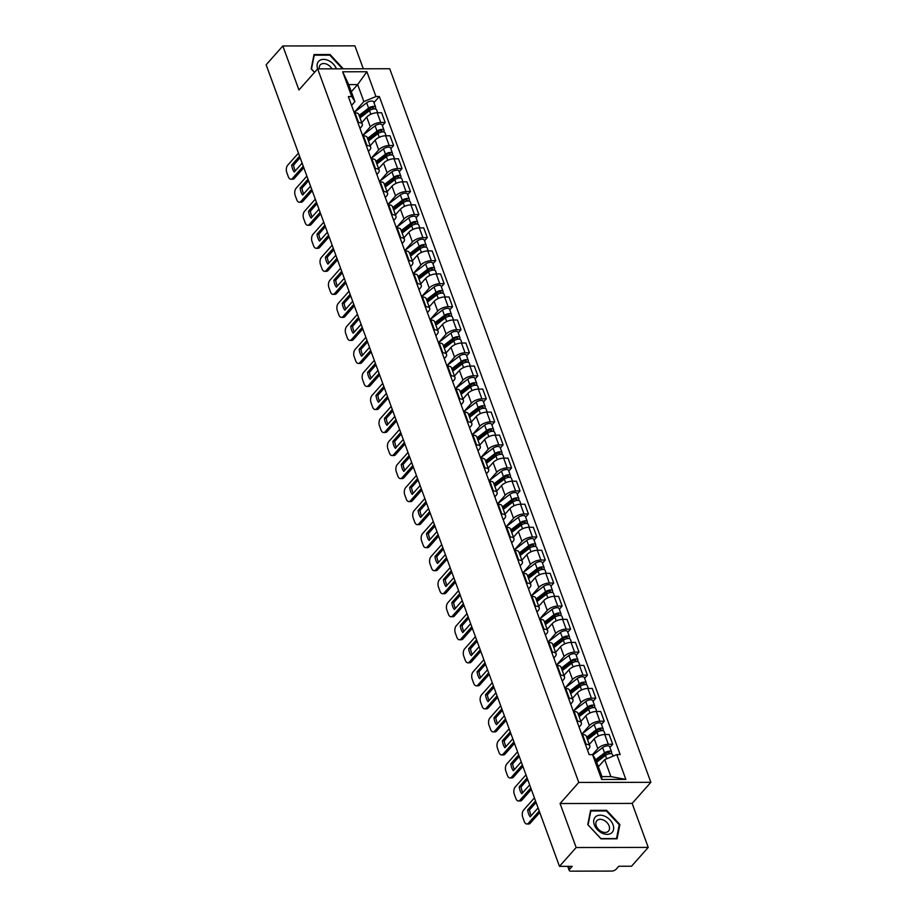 <?xml version="1.0" encoding="UTF-8"?>
<svg xmlns="http://www.w3.org/2000/svg" width="917" height="917" viewBox="0 0 917 917"><rect width="100%" height="100%" fill="white"/><g stroke="black" fill="none" stroke-linecap="round" stroke-linejoin="round"><path stroke-width="1.38" d="M363.304 68.786L354.913 45.85L282.837 45.965L266.136 64.798L559.473 866.347L576.174 847.526L648.239 847.411L632.145 803.418L650.864 782.316L389.725 68.741L317.66 68.867L578.787 782.442L560.069 803.533L576.174 847.526M648.239 847.411L631.538 866.233L618.78 866.256L616.178 869.19A3.508 1.559 159.9 0 1 611.616 871.081L570.832 871.15A3.508 1.559 159.9 0 1 569.216 870.462L567.703 866.336M282.837 45.965L298.942 89.958L317.66 68.867A11.394 7.898 41.6 0 1 319.357 60.682A11.394 7.898 41.6 0 1 336.401 68.832M568.551 866.336L569.617 869.259L572.219 866.336L559.473 866.347M569.617 869.259A3.508 1.559 159.9 0 0 569.216 870.462M592.462 754.645L597.815 748.616A8.07 3.576 -20.1 0 1 608.303 744.26L612.705 744.249L609.14 734.506L604.739 734.517A8.07 3.576 159.9 0 0 594.25 738.873L589.299 744.455M589.814 745.876L586.25 736.133A8.07 3.576 159.9 0 0 582.536 734.551L586.101 744.295A8.07 3.576 -20.1 0 1 589.814 745.876A8.07 3.576 -20.1 0 1 588.874 748.639L587.522 750.152M586.101 744.295L585.378 744.295M609.908 747.401L612.705 744.249M582.536 734.551L581.814 734.551M581.974 733.944L589.39 725.588A8.07 3.576 -20.1 0 1 599.878 721.232L604.269 721.221L600.704 711.477L596.314 711.489A8.07 3.576 159.9 0 0 585.825 715.845L580.874 721.427M576.953 721.266L577.676 721.266A8.07 3.576 -20.1 0 1 581.389 722.848A8.07 3.576 -20.1 0 1 580.45 725.611L579.097 727.124M601.483 724.373L604.269 721.221M581.389 722.848L577.825 713.105A8.07 3.576 159.9 0 0 574.111 711.523L573.389 711.523M573.549 710.916L580.954 702.56A8.07 3.576 -20.1 0 1 591.454 698.204L595.844 698.192L592.279 688.449L587.889 688.461A8.07 3.576 159.9 0 0 577.389 692.816L572.449 698.399M568.529 698.238L569.251 698.238A8.07 3.576 -20.1 0 1 572.965 699.82A8.07 3.576 -20.1 0 1 572.025 702.582L570.672 704.096M593.058 701.345L595.844 698.192M572.965 699.82L569.4 690.077A8.07 3.576 159.9 0 0 565.686 688.495L564.964 688.495M565.124 687.888L572.529 679.531A8.07 3.576 -20.1 0 1 583.017 675.176L587.419 675.164L583.854 665.421L579.452 665.433A8.07 3.576 159.9 0 0 568.964 669.788L564.012 675.37M560.104 675.21L560.826 675.21A8.07 3.576 -20.1 0 1 564.54 676.792A8.07 3.576 -20.1 0 1 563.6 679.554L562.247 681.067M584.622 678.316L587.419 675.164M564.54 676.792L560.975 667.049A8.07 3.576 159.9 0 0 557.261 665.467L556.539 665.467M556.699 664.859L564.104 656.503A8.07 3.576 -20.1 0 1 574.592 652.147L578.994 652.136L575.429 642.393L571.027 642.404A8.07 3.576 159.9 0 0 560.539 646.76L555.587 652.342M551.679 652.182L552.401 652.182A8.07 3.576 -20.1 0 1 556.115 653.764A8.07 3.576 -20.1 0 1 555.163 656.526L553.822 658.039M576.197 655.288L578.994 652.136M556.115 653.764L552.55 644.021A8.07 3.576 159.9 0 0 548.836 642.439L548.114 642.439M548.263 641.831L555.679 633.475A8.07 3.576 -20.1 0 1 566.167 629.119L570.569 629.108L567.004 619.365L562.602 619.376A8.07 3.576 159.9 0 0 552.114 623.732L547.162 629.314M543.242 629.154L543.964 629.154A8.07 3.576 -20.1 0 1 547.678 630.736A8.07 3.576 -20.1 0 1 546.738 633.498L545.386 635.011M567.772 632.26L570.569 629.108M547.678 630.736L544.113 620.992A8.07 3.576 159.9 0 0 540.4 619.411L539.677 619.411M539.838 618.803L547.254 610.447A8.07 3.576 -20.1 0 1 557.742 606.091L562.132 606.08L558.568 596.337L554.177 596.348A8.07 3.576 159.9 0 0 543.689 600.704L538.737 606.286M534.817 606.126L535.539 606.126A8.07 3.576 -20.1 0 1 539.253 607.707A8.07 3.576 -20.1 0 1 538.313 610.47L536.961 611.983M559.347 609.232L562.132 606.08M539.253 607.707L535.688 597.964A8.07 3.576 159.9 0 0 531.975 596.382L531.252 596.382M531.413 595.775L538.818 587.419A8.07 3.576 -20.1 0 1 549.317 583.063L553.708 583.052L550.143 573.308L545.753 573.32A8.07 3.576 159.9 0 0 535.253 577.676L530.313 583.258M526.392 583.097L527.115 583.097A8.07 3.576 -20.1 0 1 530.828 584.679A8.07 3.576 -20.1 0 1 529.888 587.442L528.536 588.955M550.922 586.204L553.708 583.052M530.828 584.679L527.264 574.936A8.07 3.576 159.9 0 0 523.55 573.354L522.828 573.354M522.988 572.747L530.393 564.391A8.07 3.576 -20.1 0 1 540.892 560.035L545.283 560.023L541.718 550.28L537.316 550.292A8.07 3.576 159.9 0 0 526.828 554.647L521.888 560.23M517.967 560.069L518.69 560.069A8.07 3.576 -20.1 0 1 522.403 561.651A8.07 3.576 -20.1 0 1 521.464 564.413L520.111 565.927M542.497 563.176L545.283 560.023M522.403 561.651L518.839 551.908A8.07 3.576 159.9 0 0 515.125 550.326L514.403 550.326M514.563 549.719L521.968 541.362A8.07 3.576 -20.1 0 1 532.456 537.007L536.858 536.995L533.293 527.252L528.891 527.264A8.07 3.576 159.9 0 0 518.403 531.619L513.451 537.202M509.543 537.041L510.265 537.041A8.07 3.576 -20.1 0 1 513.978 538.623A8.07 3.576 -20.1 0 1 513.027 541.385L511.686 542.898M534.061 540.147L536.858 536.995M513.978 538.623L510.414 528.88A8.07 3.576 159.9 0 0 506.7 527.298L505.978 527.298M506.138 526.69L513.543 518.334A8.07 3.576 -20.1 0 1 524.031 513.978L528.433 513.967L524.868 504.224L520.466 504.235A8.07 3.576 159.9 0 0 509.978 508.591L505.026 514.173M501.106 514.013L501.84 514.013A8.07 3.576 -20.1 0 1 505.542 515.595A8.07 3.576 -20.1 0 1 504.602 518.357L503.261 519.87M525.636 517.119L528.433 513.967M505.542 515.595L501.977 505.852A8.07 3.576 159.9 0 0 498.275 504.27L497.541 504.27M497.702 503.662L505.118 495.306A8.07 3.576 -20.1 0 1 515.606 490.95L520.008 490.939L516.431 481.196L512.041 481.207A8.07 3.576 159.9 0 0 501.553 485.563L496.601 491.145M492.681 490.985L493.403 490.985A8.07 3.576 -20.1 0 1 497.117 492.567A8.07 3.576 -20.1 0 1 496.177 495.329L494.825 496.842M517.211 494.091L520.008 490.939M497.117 492.567L493.552 482.823A8.07 3.576 159.9 0 0 489.838 481.242L489.116 481.242M489.277 480.634L496.682 472.278A8.07 3.576 -20.1 0 1 507.181 467.922L511.571 467.911L508.007 458.168L503.616 458.179A8.07 3.576 159.9 0 0 493.117 462.535L488.176 468.117M484.256 467.957L484.978 467.957A8.07 3.576 -20.1 0 1 488.692 469.538A8.07 3.576 -20.1 0 1 487.752 472.301L486.4 473.814M508.786 471.063L511.571 467.911M488.692 469.538L485.127 459.795A8.07 3.576 159.9 0 0 481.414 458.213L480.691 458.213M480.852 457.606L488.257 449.25A8.07 3.576 -20.1 0 1 498.756 444.894L503.146 444.883L499.582 435.139L495.191 435.151A8.07 3.576 159.9 0 0 484.692 439.507L479.751 445.089M475.831 444.928L476.553 444.928A8.07 3.576 -20.1 0 1 480.267 446.51A8.07 3.576 -20.1 0 1 479.327 449.273L477.975 450.786M500.361 448.035L503.146 444.883M480.267 446.51L476.702 436.767A8.07 3.576 159.9 0 0 472.989 435.185L472.266 435.185M472.427 434.578L479.832 426.222A8.07 3.576 -20.1 0 1 490.32 421.866L494.722 421.854L491.157 412.111L486.755 412.123A8.07 3.576 159.9 0 0 476.267 416.478L471.315 422.061M467.406 421.9L468.128 421.9A8.07 3.576 -20.1 0 1 471.842 423.482A8.07 3.576 -20.1 0 1 470.891 426.245L469.55 427.758M491.925 425.007L494.722 421.854M471.842 423.482L468.278 413.739A8.07 3.576 159.9 0 0 464.564 412.157L463.842 412.157M464.002 411.55L471.407 403.193A8.07 3.576 -20.1 0 1 481.895 398.838L486.297 398.826L482.732 389.083L478.33 389.095A8.07 3.576 159.9 0 0 467.842 393.45L462.89 399.033M458.97 398.872L459.704 398.872A8.07 3.576 -20.1 0 1 463.417 400.454A8.07 3.576 -20.1 0 1 462.466 403.216L461.125 404.729M483.5 401.978L486.297 398.826M463.417 400.454L459.853 390.711A8.07 3.576 159.9 0 0 456.139 389.129L455.405 389.129M455.566 388.521L462.982 380.165A8.07 3.576 -20.1 0 1 473.47 375.81L477.872 375.798L474.307 366.055L469.905 366.066A8.07 3.576 159.9 0 0 459.417 370.422L454.465 376.004M450.545 375.844L451.267 375.844A8.07 3.576 -20.1 0 1 454.981 377.426A8.07 3.576 -20.1 0 1 454.041 380.188L452.689 381.701M475.075 378.95L477.872 375.798M454.981 377.426L451.416 367.683A8.07 3.576 159.9 0 0 447.702 366.101L446.98 366.101M447.141 365.493L454.557 357.137A8.07 3.576 -20.1 0 1 465.045 352.781L469.435 352.77L465.87 343.027L461.48 343.038A8.07 3.576 159.9 0 0 450.992 347.394L446.04 352.976M442.12 352.816L442.842 352.816A8.07 3.576 -20.1 0 1 446.556 354.398A8.07 3.576 -20.1 0 1 445.616 357.16L444.264 358.673M466.65 355.922L469.435 352.77M446.556 354.398L442.991 344.654A8.07 3.576 159.9 0 0 439.277 343.073L438.555 343.073M438.716 342.465L446.12 334.109A8.07 3.576 -20.1 0 1 456.62 329.753L461.01 329.742L457.445 319.999L453.055 320.01A8.07 3.576 159.9 0 0 442.556 324.366L437.615 329.948M433.695 329.788L434.417 329.788A8.07 3.576 -20.1 0 1 438.131 331.369A8.07 3.576 -20.1 0 1 437.191 334.132L435.839 335.645M458.225 332.894L461.01 329.742M438.131 331.369L434.566 321.626A8.07 3.576 159.9 0 0 430.852 320.044L430.13 320.044M430.291 319.437L437.696 311.081A8.07 3.576 -20.1 0 1 448.184 306.725L452.585 306.714L449.021 296.97L444.619 296.982A8.07 3.576 159.9 0 0 434.131 301.338L429.179 306.92M425.27 306.759L425.992 306.759A8.07 3.576 -20.1 0 1 429.706 308.341A8.07 3.576 -20.1 0 1 428.766 311.104L427.414 312.617M449.788 309.866L452.585 306.714M429.706 308.341L426.141 298.598A8.07 3.576 159.9 0 0 422.428 297.016L421.705 297.016M421.866 296.409L429.271 288.053A8.07 3.576 -20.1 0 1 439.759 283.697L444.16 283.685L440.596 273.942L436.194 273.954A8.07 3.576 159.9 0 0 425.706 278.31L420.754 283.892M416.845 283.731L417.567 283.731A8.07 3.576 -20.1 0 1 421.281 285.313A8.07 3.576 -20.1 0 1 420.33 288.076L418.989 289.589M441.364 286.838L444.16 283.685M421.281 285.313L417.716 275.57A8.07 3.576 159.9 0 0 414.003 273.988L413.269 273.988M413.429 273.381L420.846 265.024A8.07 3.576 -20.1 0 1 431.334 260.669L435.735 260.657L432.171 250.914L427.769 250.926A8.07 3.576 159.9 0 0 417.281 255.281L412.329 260.864M408.409 260.703L409.131 260.703A8.07 3.576 -20.1 0 1 412.845 262.285A8.07 3.576 -20.1 0 1 411.905 265.047L410.552 266.56M432.939 263.809L435.735 260.657M412.845 262.285L409.28 252.542A8.07 3.576 159.9 0 0 405.566 250.96L404.844 250.96M405.005 250.352L412.421 241.996A8.07 3.576 -20.1 0 1 422.909 237.641L427.299 237.629L423.734 227.886L419.344 227.897A8.07 3.576 159.9 0 0 408.856 232.253L403.904 237.835M399.984 237.675L400.706 237.675A8.07 3.576 -20.1 0 1 404.42 239.257A8.07 3.576 -20.1 0 1 403.48 242.019L402.127 243.532M424.514 240.781L427.299 237.629M404.42 239.257L400.855 229.514A8.07 3.576 159.9 0 0 397.141 227.932L396.419 227.932M396.58 227.324L403.984 218.968A8.07 3.576 -20.1 0 1 414.484 214.612L418.874 214.601L415.309 204.858L410.919 204.869A8.07 3.576 159.9 0 0 400.42 209.225L395.479 214.807M391.559 214.647L392.281 214.647A8.07 3.576 -20.1 0 1 395.995 216.229A8.07 3.576 -20.1 0 1 395.055 218.991L393.702 220.504M416.089 217.753L418.874 214.601M395.995 216.229L392.43 206.485A8.07 3.576 159.9 0 0 388.716 204.904L387.994 204.904M388.155 204.296L395.559 195.94A8.07 3.576 -20.1 0 1 406.059 191.584L410.449 191.573L406.884 181.83L402.483 181.841A8.07 3.576 159.9 0 0 391.995 186.197L387.054 191.779M383.134 191.619L383.856 191.619A8.07 3.576 -20.1 0 1 387.57 193.2A8.07 3.576 -20.1 0 1 386.63 195.963L385.278 197.476M407.664 194.725L410.449 191.573M387.57 193.2L384.005 183.457A8.07 3.576 159.9 0 0 380.291 181.875L379.569 181.875M379.73 181.268L387.134 172.912A8.07 3.576 -20.1 0 1 397.623 168.556L402.024 168.545L398.459 158.801L394.058 158.813A8.07 3.576 159.9 0 0 383.57 163.169L378.618 168.751M374.709 168.59L375.431 168.59A8.07 3.576 -20.1 0 1 379.145 170.172A8.07 3.576 -20.1 0 1 378.194 172.935L376.853 174.448M399.227 171.697L402.024 168.545M379.145 170.172L375.58 160.429A8.07 3.576 159.9 0 0 371.866 158.847L371.144 158.847M371.305 158.24L378.71 149.884A8.07 3.576 -20.1 0 1 389.198 145.528L393.599 145.516L390.034 135.773L385.633 135.785A8.07 3.576 159.9 0 0 375.145 140.141L370.193 145.723M366.273 145.562L367.006 145.562A8.07 3.576 -20.1 0 1 370.709 147.144A8.07 3.576 -20.1 0 1 369.769 149.907L368.416 151.42M390.802 148.669L393.599 145.516M370.709 147.144L367.144 137.401A8.07 3.576 159.9 0 0 363.43 135.819L362.708 135.819M362.868 135.212L370.285 126.855A8.07 3.576 -20.1 0 1 380.773 122.5L385.163 122.488L381.598 112.745L377.208 112.757A8.07 3.576 159.9 0 0 366.72 117.112L361.768 122.695M357.848 122.534L358.57 122.534A8.07 3.576 -20.1 0 1 362.284 124.116A8.07 3.576 -20.1 0 1 361.344 126.878L359.991 128.391M382.378 125.64L385.163 122.488M362.284 124.116L358.719 114.373A8.07 3.576 159.9 0 0 355.005 112.791L354.283 112.791M604.693 759.631L616.774 754.611L625.852 779.404L601.632 779.45L592.565 754.645L595.752 759.654L601.965 776.63L610.905 776.607L604.693 759.631L598.354 766.772M351.326 91.723L357.653 84.582L348.724 84.605L354.936 101.581L351.738 96.572L348.357 96.583L589.173 754.657L592.565 754.645M351.738 96.572L342.66 71.778L366.88 71.732L375.959 96.537L363.866 101.558L357.653 84.582L366.88 71.732M616.774 754.611L620.167 754.599L379.34 96.526L375.959 96.537M650.864 782.316L578.787 782.442M632.145 803.418L560.069 803.533M590.594 810.353L587.774 824.612L601.013 838.849L617.072 838.814L619.892 824.555L606.653 810.33L590.594 810.353M343.302 68.821L330.074 54.527L314.004 54.562L311.184 68.821L314.52 72.397M354.443 112.183L363.866 101.558M354.936 101.581L351.566 105.363M373.953 102.612L379.34 96.526M625.852 779.404L610.905 776.607M601.632 779.45L601.965 776.63M348.724 84.605L342.66 71.778M606.091 810.96L606.653 810.33M619.09 825.472L619.892 824.555M329.512 55.169L330.074 54.527M536.09 802.478L529.545 809.849A10.958 6.236 89.9 0 0 531.275 815.591M539.769 812.508L530.313 823.168A5.261 2.992 89.9 0 1 528.708 823.993L526.828 823.993A5.261 2.992 -90.1 0 0 528.444 823.168L530.313 823.168M535.551 800.977L527.676 809.86L529.545 809.849M538.084 807.923L530.209 816.795A10.958 6.236 89.9 0 1 527.676 809.86M534.416 797.882L523.63 810.032A5.261 2.992 -90.1 0 0 522.736 817.299L524.306 821.575A5.261 2.992 -90.1 0 0 526.828 823.993M539.219 811.018L528.444 823.168M596.68 762.176L605.472 755.413A4.379 1.937 -20.1 0 1 609.702 753.717A4.379 1.937 -20.1 0 1 612.522 754.531L613.106 756.135M596.188 760.823L606.08 753.224A2.109 0.928 -20.1 0 1 608.109 752.41A2.109 0.928 -20.1 0 1 609.461 752.8A2.109 0.928 -20.1 0 1 609.209 753.522L609.312 753.785M595.752 759.666L604.555 752.903A4.379 1.937 -20.1 0 1 608.785 751.206A4.379 1.937 -20.1 0 1 611.605 752.02A4.379 1.937 -20.1 0 1 611.089 753.522L611.158 753.705M592.841 755.092L602.618 747.596A4.379 1.937 -20.1 0 1 606.836 745.899A4.379 1.937 -20.1 0 1 609.656 746.702L611.605 752.02M608.808 752.41L609.209 753.522L611.089 753.522M527.665 779.45L521.12 786.82A10.958 6.236 89.9 0 0 522.85 792.563M531.333 789.48L521.888 800.14A5.261 2.992 89.9 0 1 520.271 800.965L518.403 800.965A5.261 2.992 -90.1 0 0 520.019 800.14L521.888 800.14M527.115 777.948L519.24 786.832L521.12 786.82M529.659 784.895L521.784 793.767A10.958 6.236 89.9 0 1 519.24 786.832M525.98 774.854L515.205 787.004A5.261 2.992 -90.1 0 0 514.311 794.271L515.881 798.547A5.261 2.992 -90.1 0 0 518.403 800.965M530.794 787.99L520.019 800.14M519.24 756.422L512.695 763.792A10.958 6.236 89.9 0 0 514.414 769.535M522.908 766.452L513.463 777.112A5.261 2.992 89.9 0 1 511.846 777.937L509.978 777.937A5.261 2.992 -90.1 0 0 511.583 777.112L513.463 777.112M518.69 754.92L510.815 763.804L512.695 763.792M521.234 761.867L513.36 770.738A10.958 6.236 89.9 0 1 510.815 763.804M517.555 751.825L506.78 763.976A5.261 2.992 -90.1 0 0 505.886 771.243L507.445 775.518A5.261 2.992 -90.1 0 0 509.978 777.937M522.369 764.961L511.583 777.112M611.387 833.072A11.394 7.898 41.6 0 0 610.023 819.958A11.394 7.898 41.6 0 0 595.935 816.474A11.394 7.898 41.6 0 0 597.311 829.587A11.394 7.898 41.6 0 0 611.387 833.072M607.96 831.581A7.806 5.399 41.6 0 0 608.51 831.077A7.806 5.399 41.6 0 0 606.653 822.217A7.806 5.399 41.6 0 0 597.38 820.211A7.806 5.399 41.6 0 0 596.841 820.715A7.806 5.399 41.6 0 0 598.698 829.576A7.806 5.399 41.6 0 0 607.96 831.581M588.106 824.796L590.835 810.983L606.401 810.96L619.227 824.75L616.499 838.562L600.933 838.585L588.026 824.887M331.931 68.844A7.806 5.399 41.6 0 0 320.801 64.419A7.806 5.399 41.6 0 0 320.251 64.924A7.806 5.399 41.6 0 0 319.334 68.855M311.448 69.096L314.256 55.192L329.811 55.169L342.522 68.821M314.6 72.305L311.516 69.004M587.556 739.687L597.047 732.385A4.379 1.937 -20.1 0 1 601.277 730.689A4.379 1.937 -20.1 0 1 604.085 731.502L605.197 734.517M587.063 738.334L597.655 730.196A2.109 0.928 -20.1 0 1 599.684 729.382A2.109 0.928 -20.1 0 1 601.036 729.772A2.109 0.928 -20.1 0 1 600.784 730.494L600.876 730.757M586.639 737.176L596.13 729.875A4.379 1.937 -20.1 0 1 600.348 728.178A4.379 1.937 -20.1 0 1 603.168 728.992A4.379 1.937 -20.1 0 1 602.664 730.494L602.733 730.677M581.676 734.173L594.182 724.568A4.379 1.937 -20.1 0 1 598.411 722.871A4.379 1.937 -20.1 0 1 601.231 723.673L603.168 728.992M600.383 729.382L600.784 730.494L602.664 730.494M579.131 716.658L588.622 709.357A4.379 1.937 -20.1 0 1 592.841 707.66A4.379 1.937 -20.1 0 1 595.66 708.474L596.772 711.489M578.627 715.306L589.23 707.167A2.109 0.928 -20.1 0 1 591.247 706.354A2.109 0.928 -20.1 0 1 592.6 706.743A2.109 0.928 -20.1 0 1 592.359 707.466L592.451 707.729M578.203 714.148L587.705 706.847A4.379 1.937 -20.1 0 1 591.923 705.15A4.379 1.937 -20.1 0 1 594.743 705.964A4.379 1.937 -20.1 0 1 594.227 707.466L594.308 707.649M573.251 711.145L585.757 701.539A4.379 1.937 -20.1 0 1 589.986 699.843A4.379 1.937 -20.1 0 1 592.806 700.645L594.743 705.964M591.946 706.354L592.359 707.466L594.227 707.466M510.815 733.394L504.258 740.764A10.958 6.236 89.9 0 0 505.989 746.507M514.483 743.423L505.038 754.083A5.261 2.992 89.9 0 1 503.422 754.909L501.553 754.909A5.261 2.992 -90.1 0 0 503.158 754.083L505.038 754.083M510.265 731.892L502.39 740.776L504.258 740.764M512.798 738.838L504.923 747.71A10.958 6.236 89.9 0 1 502.39 740.776M509.13 728.797L498.355 740.947A5.261 2.992 -90.1 0 0 497.45 748.215L499.02 752.49A5.261 2.992 -90.1 0 0 501.553 754.909M513.933 741.933L503.158 754.083M502.378 710.366L495.833 717.736A10.958 6.236 89.9 0 0 497.564 723.479M506.058 720.395L496.601 731.055A5.261 2.992 89.9 0 1 494.997 731.881L493.117 731.881A5.261 2.992 -90.1 0 0 494.733 731.055L496.601 731.055M501.84 708.864L493.965 717.747L495.833 717.736M504.373 715.81L496.498 724.682A10.958 6.236 89.9 0 1 493.965 717.747M500.705 705.769L489.93 717.919A5.261 2.992 -90.1 0 0 489.025 725.187L490.595 729.462A5.261 2.992 -90.1 0 0 493.117 731.881M505.508 718.905L494.733 731.055M493.954 687.337L487.408 694.708A10.958 6.236 89.9 0 0 489.139 700.45M497.633 697.367L488.176 708.027A5.261 2.992 89.9 0 1 486.572 708.852L484.692 708.852A5.261 2.992 -90.1 0 0 486.308 708.027L488.176 708.027M493.415 685.836L485.54 694.719L487.408 694.708M495.948 692.782L488.073 701.654A10.958 6.236 89.9 0 1 485.54 694.719M492.28 682.741L481.494 694.891A5.261 2.992 -90.1 0 0 480.6 702.158L482.17 706.434A5.261 2.992 -90.1 0 0 484.692 708.852M497.083 695.877L486.308 708.027M570.695 693.63L580.197 686.329A4.379 1.937 -20.1 0 1 584.416 684.632A4.379 1.937 -20.1 0 1 587.235 685.446L588.336 688.461M570.202 692.278L580.793 684.139A2.109 0.928 -20.1 0 1 582.822 683.325A2.109 0.928 -20.1 0 1 584.175 683.715A2.109 0.928 -20.1 0 1 583.934 684.437L584.026 684.701M569.778 691.12L579.28 683.818A4.379 1.937 -20.1 0 1 583.499 682.122A4.379 1.937 -20.1 0 1 586.318 682.936A4.379 1.937 -20.1 0 1 585.803 684.437L585.871 684.621M564.826 688.117L577.332 678.511A4.379 1.937 -20.1 0 1 581.55 676.815A4.379 1.937 -20.1 0 1 584.37 677.617L586.318 682.936M583.521 683.325L583.934 684.437L585.803 684.437M562.27 670.602L571.772 663.3A4.379 1.937 -20.1 0 1 575.991 661.604A4.379 1.937 -20.1 0 1 578.81 662.418L579.911 665.433M561.777 669.25L572.368 661.111A2.109 0.928 -20.1 0 1 574.397 660.297A2.109 0.928 -20.1 0 1 575.75 660.687A2.109 0.928 -20.1 0 1 575.509 661.409L575.601 661.673M561.353 668.092L570.855 660.79A4.379 1.937 -20.1 0 1 575.074 659.094A4.379 1.937 -20.1 0 1 577.893 659.908A4.379 1.937 -20.1 0 1 577.378 661.409L577.446 661.593M556.401 665.089L568.907 655.483A4.379 1.937 -20.1 0 1 573.125 653.787A4.379 1.937 -20.1 0 1 575.945 654.589L577.893 659.908M575.097 660.297L575.509 661.409L577.378 661.409M553.845 647.574L563.336 640.272A4.379 1.937 -20.1 0 1 567.566 638.576A4.379 1.937 -20.1 0 1 570.385 639.39L571.486 642.404M553.352 646.221L563.944 638.083A2.109 0.928 -20.1 0 1 565.972 637.269A2.109 0.928 -20.1 0 1 567.325 637.659A2.109 0.928 -20.1 0 1 567.073 638.381L567.176 638.645M552.928 645.064L562.419 637.762A4.379 1.937 -20.1 0 1 566.649 636.066A4.379 1.937 -20.1 0 1 569.468 636.879A4.379 1.937 -20.1 0 1 568.953 638.381L569.021 638.576M547.965 642.06L560.482 632.455A4.379 1.937 -20.1 0 1 564.7 630.758A4.379 1.937 -20.1 0 1 567.52 631.561L569.468 636.879M566.672 637.269L567.073 638.381L568.953 638.381M485.529 664.309L478.983 671.68A10.958 6.236 89.9 0 0 480.714 677.422M489.208 674.339L479.751 684.999A5.261 2.992 89.9 0 1 478.135 685.824L476.267 685.824A5.261 2.992 -90.1 0 0 477.883 684.999L479.751 684.999M484.978 662.808L477.104 671.691L478.983 671.68M487.523 669.754L479.648 678.626A10.958 6.236 89.9 0 1 477.104 671.691M483.844 659.713L473.069 671.863A5.261 2.992 -90.1 0 0 472.175 679.13L473.745 683.406A5.261 2.992 -90.1 0 0 476.267 685.824M488.658 672.849L477.883 684.999M545.42 624.546L554.911 617.244A4.379 1.937 -20.1 0 1 559.141 615.548A4.379 1.937 -20.1 0 1 561.961 616.362L563.061 619.376M544.927 623.193L555.519 615.055A2.109 0.928 -20.1 0 1 557.547 614.241A2.109 0.928 -20.1 0 1 558.9 614.631A2.109 0.928 -20.1 0 1 558.648 615.353L558.751 615.616M544.503 622.035L553.994 614.734A4.379 1.937 -20.1 0 1 558.224 613.037A4.379 1.937 -20.1 0 1 561.032 613.851A4.379 1.937 -20.1 0 1 560.528 615.353L560.596 615.548M539.54 619.032L552.057 609.427A4.379 1.937 -20.1 0 1 556.275 607.73A4.379 1.937 -20.1 0 1 559.095 608.533L561.032 613.851M558.247 614.241L558.648 615.353L560.528 615.353M477.104 641.281L470.559 648.651A10.958 6.236 89.9 0 0 472.289 654.394M480.772 651.311L471.327 661.971A5.261 2.992 89.9 0 1 469.71 662.796L467.842 662.796A5.261 2.992 -90.1 0 0 469.447 661.971L471.327 661.971M476.553 639.779L468.679 648.663L470.559 648.651M479.098 646.726L471.223 655.598A10.958 6.236 89.9 0 1 468.679 648.663M475.419 636.685L464.644 648.835A5.261 2.992 -90.1 0 0 463.75 656.102L465.309 660.378A5.261 2.992 -90.1 0 0 467.842 662.796M480.233 649.821L469.447 661.971M536.995 601.518L546.486 594.216A4.379 1.937 -20.1 0 1 550.704 592.52A4.379 1.937 -20.1 0 1 553.524 593.333L554.636 596.348M536.502 600.165L547.094 592.027A2.109 0.928 -20.1 0 1 549.111 591.213A2.109 0.928 -20.1 0 1 550.464 591.603A2.109 0.928 -20.1 0 1 550.223 592.325L550.315 592.588M536.067 599.007L545.569 591.706A4.379 1.937 -20.1 0 1 549.787 590.009A4.379 1.937 -20.1 0 1 552.607 590.823A4.379 1.937 -20.1 0 1 552.103 592.325L552.172 592.52M531.115 596.004L543.621 586.399A4.379 1.937 -20.1 0 1 547.85 584.702A4.379 1.937 -20.1 0 1 550.67 585.505L552.607 590.823M549.822 591.213L550.223 592.325L552.103 592.325M468.679 618.253L462.122 625.623A10.958 6.236 89.9 0 0 463.853 631.366M472.347 628.283L462.902 638.943A5.261 2.992 89.9 0 1 461.285 639.768L459.417 639.768A5.261 2.992 -90.1 0 0 461.022 638.943L462.902 638.943M468.128 616.751L460.254 625.635L462.122 625.623M470.662 623.698L462.798 632.57A10.958 6.236 89.9 0 1 460.254 625.635M466.994 613.656L456.219 625.807A5.261 2.992 -90.1 0 0 455.325 633.074L456.884 637.349A5.261 2.992 -90.1 0 0 459.417 639.768M471.797 626.792L461.022 638.943M528.559 578.489L538.061 571.188A4.379 1.937 -20.1 0 1 542.279 569.491A4.379 1.937 -20.1 0 1 545.099 570.305L546.2 573.32M528.066 577.137L538.657 568.998A2.109 0.928 -20.1 0 1 540.686 568.185A2.109 0.928 -20.1 0 1 542.039 568.574A2.109 0.928 -20.1 0 1 541.798 569.297L541.89 569.56M527.642 575.979L537.144 568.678A4.379 1.937 -20.1 0 1 541.362 566.981A4.379 1.937 -20.1 0 1 544.182 567.795A4.379 1.937 -20.1 0 1 543.666 569.297L543.747 569.491M522.69 572.976L535.196 563.37A4.379 1.937 -20.1 0 1 539.414 561.674A4.379 1.937 -20.1 0 1 542.234 562.476L544.182 567.795M541.385 568.185L541.798 569.297L543.666 569.297M460.242 595.225L453.697 602.595A10.958 6.236 89.9 0 0 455.428 608.338M463.922 605.254L454.477 615.915A5.261 2.992 89.9 0 1 452.86 616.74L450.981 616.74A5.261 2.992 -90.1 0 0 452.597 615.915L454.477 615.915M459.704 593.723L451.829 602.607L453.697 602.595M462.237 600.669L454.362 609.541A10.958 6.236 89.9 0 1 451.829 602.607M458.569 590.628L447.794 602.778A5.261 2.992 -90.1 0 0 446.888 610.046L448.459 614.321A5.261 2.992 -90.1 0 0 450.981 616.74M463.372 603.764L452.597 615.915M520.134 555.461L529.636 548.16A4.379 1.937 -20.1 0 1 533.854 546.463A4.379 1.937 -20.1 0 1 536.674 547.277L537.775 550.292M519.641 554.109L530.232 545.97A2.109 0.928 -20.1 0 1 532.261 545.157A2.109 0.928 -20.1 0 1 533.614 545.546A2.109 0.928 -20.1 0 1 533.373 546.268L533.465 546.532M519.217 552.951L528.719 545.649A4.379 1.937 -20.1 0 1 532.937 543.953A4.379 1.937 -20.1 0 1 535.757 544.767A4.379 1.937 -20.1 0 1 535.241 546.268L535.31 546.463M514.265 549.948L526.771 540.342A4.379 1.937 -20.1 0 1 530.989 538.646A4.379 1.937 -20.1 0 1 533.809 539.448L535.757 544.767M532.96 545.157L533.373 546.268L535.241 546.268M451.817 572.197L445.272 579.567A10.958 6.236 89.9 0 0 447.003 585.31M455.497 582.226L446.04 592.886A5.261 2.992 89.9 0 1 444.436 593.712L442.556 593.712A5.261 2.992 -90.1 0 0 444.172 592.886L446.04 592.886M451.279 570.695L443.404 579.578L445.272 579.567M453.812 577.641L445.937 586.513A10.958 6.236 89.9 0 1 443.404 579.578M450.144 567.6L439.358 579.75A5.261 2.992 -90.1 0 0 438.464 587.018L440.034 591.293A5.261 2.992 -90.1 0 0 442.556 593.712M454.947 580.736L444.172 592.886M511.709 532.433L521.211 525.132A4.379 1.937 -20.1 0 1 525.43 523.435A4.379 1.937 -20.1 0 1 528.249 524.249L529.35 527.264M511.216 531.081L521.807 522.942A2.109 0.928 -20.1 0 1 523.836 522.128A2.109 0.928 -20.1 0 1 525.189 522.518A2.109 0.928 -20.1 0 1 524.937 523.24L525.04 523.504M510.792 529.923L520.283 522.621A4.379 1.937 -20.1 0 1 524.513 520.925A4.379 1.937 -20.1 0 1 527.332 521.739A4.379 1.937 -20.1 0 1 526.817 523.24L526.885 523.435M505.829 526.92L518.346 517.314A4.379 1.937 -20.1 0 1 522.564 515.618A4.379 1.937 -20.1 0 1 525.384 516.42L527.332 521.739M524.535 522.128L524.937 523.24L526.817 523.24M443.392 549.168L436.847 556.539A10.958 6.236 89.9 0 0 438.578 562.281M447.072 559.198L437.615 569.858A5.261 2.992 89.9 0 1 436.011 570.683L434.131 570.683A5.261 2.992 -90.1 0 0 435.747 569.858L437.615 569.858M442.842 547.667L434.967 556.55L436.847 556.539M445.387 554.613L437.512 563.485A10.958 6.236 89.9 0 1 434.967 556.55M441.707 544.572L430.933 556.722A5.261 2.992 -90.1 0 0 430.039 563.989L431.609 568.265A5.261 2.992 -90.1 0 0 434.131 570.683M446.522 557.708L435.747 569.858M503.284 509.405L512.775 502.103A4.379 1.937 -20.1 0 1 517.005 500.407A4.379 1.937 -20.1 0 1 519.824 501.221L520.925 504.235M502.791 508.052L513.382 499.914A2.109 0.928 -20.1 0 1 515.411 499.1A2.109 0.928 -20.1 0 1 516.764 499.49A2.109 0.928 -20.1 0 1 516.512 500.212L516.615 500.476M502.367 506.895L511.858 499.593A4.379 1.937 -20.1 0 1 516.088 497.897A4.379 1.937 -20.1 0 1 518.896 498.71A4.379 1.937 -20.1 0 1 518.392 500.212L518.46 500.407M497.404 503.892L509.921 494.286A4.379 1.937 -20.1 0 1 514.139 492.589A4.379 1.937 -20.1 0 1 516.959 493.392L518.896 498.71M516.111 499.1L516.512 500.212L518.392 500.212M434.967 526.14L428.422 533.511A10.958 6.236 89.9 0 0 430.153 539.253M438.635 536.17L429.19 546.83A5.261 2.992 89.9 0 1 427.574 547.655L425.706 547.655A5.261 2.992 -90.1 0 0 427.311 546.83L429.19 546.83M434.417 524.639L426.543 533.522L428.422 533.511M436.962 531.585L429.087 540.457A10.958 6.236 89.9 0 1 426.543 533.522M433.282 521.544L422.508 533.694A5.261 2.992 -90.1 0 0 421.614 540.961L423.173 545.237A5.261 2.992 -90.1 0 0 425.706 547.655M438.097 534.68L427.311 546.83M494.859 486.377L504.35 479.075A4.379 1.937 -20.1 0 1 508.568 477.379A4.379 1.937 -20.1 0 1 511.388 478.193L512.5 481.207M494.366 485.024L504.958 476.886A2.109 0.928 -20.1 0 1 506.986 476.072A2.109 0.928 -20.1 0 1 508.339 476.462A2.109 0.928 -20.1 0 1 508.087 477.184L508.178 477.448M493.942 483.867L503.433 476.565A4.379 1.937 -20.1 0 1 507.651 474.868A4.379 1.937 -20.1 0 1 510.471 475.682A4.379 1.937 -20.1 0 1 509.967 477.184L510.035 477.379M488.979 480.863L501.484 471.258A4.379 1.937 -20.1 0 1 505.714 469.561A4.379 1.937 -20.1 0 1 508.534 470.364L510.471 475.682M507.686 476.072L508.087 477.184L509.967 477.184M426.543 503.112L419.997 510.482A10.958 6.236 89.9 0 0 421.717 516.225M430.211 513.142L420.765 523.802A5.261 2.992 89.9 0 1 419.149 524.627L417.281 524.627A5.261 2.992 -90.1 0 0 418.886 523.802L420.765 523.802M425.992 501.61L418.118 510.494L419.997 510.482M428.537 508.557L420.662 517.429A10.958 6.236 89.9 0 1 418.118 510.494M424.858 498.516L414.083 510.666A5.261 2.992 -90.1 0 0 413.189 517.933L414.748 522.209A5.261 2.992 -90.1 0 0 417.281 524.627M429.672 511.652L418.886 523.802M486.423 463.349L495.925 456.047A4.379 1.937 -20.1 0 1 500.143 454.351A4.379 1.937 -20.1 0 1 502.963 455.164L504.063 458.179M485.93 461.996L496.533 453.858A2.109 0.928 -20.1 0 1 498.55 453.044A2.109 0.928 -20.1 0 1 499.903 453.434A2.109 0.928 -20.1 0 1 499.662 454.156L499.754 454.419M485.506 460.838L495.008 453.537A4.379 1.937 -20.1 0 1 499.226 451.84A4.379 1.937 -20.1 0 1 502.046 452.654A4.379 1.937 -20.1 0 1 501.53 454.156L501.61 454.351M480.554 457.835L493.059 448.23A4.379 1.937 -20.1 0 1 497.289 446.533A4.379 1.937 -20.1 0 1 500.097 447.336L502.046 452.654M499.249 453.044L499.662 454.156L501.53 454.156M418.118 480.084L411.561 487.454A10.958 6.236 89.9 0 0 413.292 493.197M421.786 490.114L412.341 500.774A5.261 2.992 89.9 0 1 410.724 501.599L408.844 501.599A5.261 2.992 -90.1 0 0 410.461 500.774L412.341 500.774M417.567 478.582L409.693 487.466L411.561 487.454M420.101 485.529L412.226 494.401A10.958 6.236 89.9 0 1 409.693 487.466M416.433 475.487L405.658 487.638A5.261 2.992 -90.1 0 0 404.752 494.905L406.323 499.18A5.261 2.992 -90.1 0 0 408.844 501.599M421.235 488.623L410.461 500.774M477.998 440.32L487.5 433.019A4.379 1.937 -20.1 0 1 491.718 431.322A4.379 1.937 -20.1 0 1 494.538 432.136L495.638 435.151M477.505 438.968L488.096 430.83A2.109 0.928 -20.1 0 1 490.125 430.016A2.109 0.928 -20.1 0 1 491.478 430.405A2.109 0.928 -20.1 0 1 491.237 431.128L491.329 431.391M477.081 437.81L486.583 430.509A4.379 1.937 -20.1 0 1 490.801 428.812A4.379 1.937 -20.1 0 1 493.621 429.626A4.379 1.937 -20.1 0 1 493.105 431.128L493.174 431.322M472.129 434.807L484.635 425.201A4.379 1.937 -20.1 0 1 488.853 423.505A4.379 1.937 -20.1 0 1 491.672 424.307L493.621 429.626M490.824 430.016L491.237 431.128L493.105 431.128M409.681 457.056L403.136 464.426A10.958 6.236 89.9 0 0 404.867 470.169M413.361 467.085L403.904 477.746A5.261 2.992 89.9 0 1 402.299 478.571L400.42 478.571A5.261 2.992 -90.1 0 0 402.036 477.746L403.904 477.746M409.142 455.554L401.268 464.438L403.136 464.426M411.676 462.5L403.801 471.372A10.958 6.236 89.9 0 1 401.268 464.438M408.008 452.459L397.221 464.61A5.261 2.992 -90.1 0 0 396.327 471.877L397.898 476.152A5.261 2.992 -90.1 0 0 400.42 478.571M412.81 465.595L402.036 477.746M469.573 417.292L479.075 409.991A4.379 1.937 -20.1 0 1 483.293 408.294A4.379 1.937 -20.1 0 1 486.113 409.108L487.214 412.123M469.08 415.94L479.671 407.801A2.109 0.928 -20.1 0 1 481.7 406.988A2.109 0.928 -20.1 0 1 483.053 407.377A2.109 0.928 -20.1 0 1 482.812 408.099L482.904 408.363M468.656 414.782L478.147 407.48A4.379 1.937 -20.1 0 1 482.376 405.784A4.379 1.937 -20.1 0 1 485.196 406.598A4.379 1.937 -20.1 0 1 484.68 408.099L484.749 408.294M463.693 411.779L476.21 402.173A4.379 1.937 -20.1 0 1 480.428 400.477A4.379 1.937 -20.1 0 1 483.248 401.279L485.196 406.598M482.399 406.988L482.812 408.099L484.68 408.099M401.256 434.028L394.711 441.398A10.958 6.236 89.9 0 0 396.442 447.141M404.936 444.057L395.479 454.717A5.261 2.992 89.9 0 1 393.874 455.543L391.995 455.543A5.261 2.992 -90.1 0 0 393.611 454.717L395.479 454.717M400.706 432.526L392.843 441.409L394.711 441.398M403.251 439.472L395.376 448.344A10.958 6.236 89.9 0 1 392.843 441.409M399.583 429.431L388.797 441.581A5.261 2.992 -90.1 0 0 387.902 448.849L389.473 453.124A5.261 2.992 -90.1 0 0 391.995 455.543M404.386 442.567L393.611 454.717M461.148 394.264L470.639 386.963A4.379 1.937 -20.1 0 1 474.868 385.266A4.379 1.937 -20.1 0 1 477.688 386.08L478.789 389.095M460.655 392.912L471.246 384.773A2.109 0.928 -20.1 0 1 473.275 383.959A2.109 0.928 -20.1 0 1 474.628 384.349A2.109 0.928 -20.1 0 1 474.376 385.071L474.479 385.335M460.231 391.754L469.722 384.452A4.379 1.937 -20.1 0 1 473.951 382.756A4.379 1.937 -20.1 0 1 476.771 383.57A4.379 1.937 -20.1 0 1 476.255 385.071L476.324 385.266M455.268 388.751L467.785 379.145A4.379 1.937 -20.1 0 1 472.003 377.449A4.379 1.937 -20.1 0 1 474.823 378.251L476.771 383.57M473.974 383.959L474.376 385.071L476.255 385.071M392.831 410.999L386.286 418.37A10.958 6.236 89.9 0 0 388.017 424.113M396.499 421.029L387.054 431.689A5.261 2.992 89.9 0 1 385.438 432.515L383.57 432.515A5.261 2.992 -90.1 0 0 385.186 431.689L387.054 431.689M392.281 409.498L384.406 418.381L386.286 418.37M394.826 416.444L386.951 425.316A10.958 6.236 89.9 0 1 384.406 418.381M391.146 406.403L380.372 418.553A5.261 2.992 -90.1 0 0 379.478 425.82L381.036 430.096A5.261 2.992 -90.1 0 0 383.57 432.515M395.961 419.539L385.186 431.689M452.723 371.236L462.214 363.934A4.379 1.937 -20.1 0 1 466.444 362.238A4.379 1.937 -20.1 0 1 469.252 363.052L470.364 366.066M452.23 369.883L462.821 361.745A2.109 0.928 -20.1 0 1 464.85 360.931A2.109 0.928 -20.1 0 1 466.203 361.321A2.109 0.928 -20.1 0 1 465.951 362.043L466.042 362.307M451.806 368.726L461.297 361.424A4.379 1.937 -20.1 0 1 465.515 359.728A4.379 1.937 -20.1 0 1 468.335 360.541A4.379 1.937 -20.1 0 1 467.83 362.043L467.899 362.238M446.843 365.723L459.348 356.117A4.379 1.937 -20.1 0 1 463.578 354.421A4.379 1.937 -20.1 0 1 466.398 355.223L468.335 360.541M465.549 360.931L465.951 362.043L467.83 362.043M384.406 387.971L377.861 395.342A10.958 6.236 89.9 0 0 379.581 401.084M388.074 398.001L378.629 408.661A5.261 2.992 89.9 0 1 377.013 409.486L375.145 409.486A5.261 2.992 -90.1 0 0 376.749 408.661L378.629 408.661M383.856 386.47L375.981 395.353L377.861 395.342M386.401 393.416L378.526 402.288A10.958 6.236 89.9 0 1 375.981 395.353M382.721 383.375L371.947 395.525A5.261 2.992 -90.1 0 0 371.053 402.792L372.611 407.068A5.261 2.992 -90.1 0 0 375.145 409.486M387.536 396.511L376.749 408.661M444.287 348.208L453.789 340.906A4.379 1.937 -20.1 0 1 458.007 339.21A4.379 1.937 -20.1 0 1 460.827 340.024L461.939 343.038M443.794 346.855L454.396 338.717A2.109 0.928 -20.1 0 1 456.414 337.903A2.109 0.928 -20.1 0 1 457.766 338.293A2.109 0.928 -20.1 0 1 457.526 339.015L457.617 339.279M443.37 345.698L452.872 338.396A4.379 1.937 -20.1 0 1 457.09 336.699A4.379 1.937 -20.1 0 1 459.91 337.513A4.379 1.937 -20.1 0 1 459.394 339.015L459.474 339.21M438.418 342.694L450.923 333.089A4.379 1.937 -20.1 0 1 455.153 331.392A4.379 1.937 -20.1 0 1 457.961 332.195L459.91 337.513M457.113 337.903L457.526 339.015L459.394 339.015M375.981 364.943L369.425 372.313A10.958 6.236 89.9 0 0 371.156 378.056M379.649 374.973L370.204 385.633A5.261 2.992 89.9 0 1 368.588 386.458L366.72 386.458A5.261 2.992 -90.1 0 0 368.325 385.633L370.204 385.633M375.431 363.441L367.557 372.325L369.425 372.313M377.964 370.388L370.09 379.26A10.958 6.236 89.9 0 1 367.557 372.325M374.296 360.347L363.522 372.497A5.261 2.992 -90.1 0 0 362.616 379.764L364.187 384.04A5.261 2.992 -90.1 0 0 366.72 386.458M379.099 373.483L368.325 385.633M435.862 325.18L445.364 317.878A4.379 1.937 -20.1 0 1 449.582 316.182A4.379 1.937 -20.1 0 1 452.402 316.995L453.502 320.01M435.369 323.827L445.96 315.689A2.109 0.928 -20.1 0 1 447.989 314.875A2.109 0.928 -20.1 0 1 449.341 315.265A2.109 0.928 -20.1 0 1 449.101 315.987L449.192 316.25M434.945 322.669L444.447 315.368A4.379 1.937 -20.1 0 1 448.665 313.671A4.379 1.937 -20.1 0 1 451.485 314.485A4.379 1.937 -20.1 0 1 450.969 315.987L451.038 316.182M429.993 319.666L442.498 310.061A4.379 1.937 -20.1 0 1 446.717 308.364A4.379 1.937 -20.1 0 1 449.536 309.167L451.485 314.485M448.688 314.875L449.101 315.987L450.969 315.987M367.545 341.915L361 349.285A10.958 6.236 89.9 0 0 362.731 355.028M371.225 351.945L361.768 362.605A5.261 2.992 89.9 0 1 360.163 363.43L358.283 363.43A5.261 2.992 -90.1 0 0 359.9 362.605L361.768 362.605M367.006 340.413L359.132 349.297L361 349.285M369.54 347.36L361.665 356.232A10.958 6.236 89.9 0 1 359.132 349.297M365.872 337.318L355.097 349.469A5.261 2.992 -90.1 0 0 354.191 356.736L355.762 361.011A5.261 2.992 -90.1 0 0 358.283 363.43M370.674 350.454L359.9 362.605M427.437 302.151L436.939 294.85A4.379 1.937 -20.1 0 1 441.157 293.153A4.379 1.937 -20.1 0 1 443.977 293.967L445.077 296.982M426.944 300.799L437.535 292.661A2.109 0.928 -20.1 0 1 439.564 291.847A2.109 0.928 -20.1 0 1 440.917 292.236A2.109 0.928 -20.1 0 1 440.676 292.959L440.768 293.222M426.52 299.641L436.022 292.34A4.379 1.937 -20.1 0 1 440.24 290.643A4.379 1.937 -20.1 0 1 443.06 291.457A4.379 1.937 -20.1 0 1 442.544 292.959L442.613 293.153M421.568 296.638L434.073 287.032A4.379 1.937 -20.1 0 1 438.292 285.336A4.379 1.937 -20.1 0 1 441.111 286.138L443.06 291.457M440.263 291.847L440.676 292.959L442.544 292.959M359.12 318.887L352.575 326.257A10.958 6.236 89.9 0 0 354.306 332M362.8 328.916L353.343 339.577A5.261 2.992 89.9 0 1 351.738 340.402L349.858 340.402A5.261 2.992 -90.1 0 0 351.475 339.577L353.343 339.577M358.581 317.385L350.707 326.269L352.575 326.257M361.115 324.331L353.24 333.203A10.958 6.236 89.9 0 1 350.707 326.269M357.447 314.29L346.66 326.441A5.261 2.992 -90.1 0 0 345.766 333.708L347.337 337.983A5.261 2.992 -90.1 0 0 349.858 340.402M362.249 327.426L351.475 339.577M419.012 279.123L428.503 271.822A4.379 1.937 -20.1 0 1 432.732 270.125A4.379 1.937 -20.1 0 1 435.552 270.939L436.652 273.954M418.519 277.771L429.11 269.632A2.109 0.928 -20.1 0 1 431.139 268.819A2.109 0.928 -20.1 0 1 432.492 269.208A2.109 0.928 -20.1 0 1 432.239 269.93L432.343 270.194M418.095 276.613L427.586 269.311A4.379 1.937 -20.1 0 1 431.815 267.615A4.379 1.937 -20.1 0 1 434.635 268.429A4.379 1.937 -20.1 0 1 434.119 269.93L434.188 270.125M413.131 273.61L425.648 264.004A4.379 1.937 -20.1 0 1 429.867 262.308A4.379 1.937 -20.1 0 1 432.686 263.11L434.635 268.429M431.838 268.819L432.239 269.93L434.119 269.93M350.695 295.859L344.15 303.229A10.958 6.236 89.9 0 0 345.881 308.972M354.363 305.888L344.918 316.548A5.261 2.992 89.9 0 1 343.302 317.374L341.433 317.374A5.261 2.992 -90.1 0 0 343.05 316.548L344.918 316.548M350.145 294.357L342.27 303.24L344.15 303.229M352.69 301.303L344.815 310.175A10.958 6.236 89.9 0 1 342.27 303.24M349.01 291.262L338.235 303.412A5.261 2.992 -90.1 0 0 337.341 310.68L338.912 314.955A5.261 2.992 -90.1 0 0 341.433 317.374M353.824 304.398L343.05 316.548M410.587 256.095L420.078 248.794A4.379 1.937 -20.1 0 1 424.307 247.097A4.379 1.937 -20.1 0 1 427.127 247.911L428.228 250.926M410.094 254.743L420.685 246.604A2.109 0.928 -20.1 0 1 422.714 245.79A2.109 0.928 -20.1 0 1 424.067 246.18A2.109 0.928 -20.1 0 1 423.814 246.902L423.918 247.166M409.67 253.585L419.161 246.283A4.379 1.937 -20.1 0 1 423.379 244.587A4.379 1.937 -20.1 0 1 426.199 245.401A4.379 1.937 -20.1 0 1 425.694 246.902L425.763 247.097M404.706 250.582L417.212 240.976A4.379 1.937 -20.1 0 1 421.442 239.28A4.379 1.937 -20.1 0 1 424.262 240.082L426.199 245.401M423.413 245.79L423.814 246.902L425.694 246.902M342.27 272.83L335.725 280.201A10.958 6.236 89.9 0 0 337.456 285.944M345.938 282.86L336.493 293.52A5.261 2.992 89.9 0 1 334.877 294.346L333.009 294.346A5.261 2.992 -90.1 0 0 334.613 293.52L336.493 293.52M341.72 271.329L333.845 280.212L335.725 280.201M344.265 278.275L336.39 287.147A10.958 6.236 89.9 0 1 333.845 280.212M340.585 268.234L329.811 280.384A5.261 2.992 -90.1 0 0 328.916 287.651L330.475 291.927A5.261 2.992 -90.1 0 0 333.009 294.346M345.4 281.37L334.613 293.52M402.162 233.067L411.653 225.765A4.379 1.937 -20.1 0 1 415.871 224.069A4.379 1.937 -20.1 0 1 418.691 224.883L419.803 227.897M401.669 231.714L412.26 223.576A2.109 0.928 -20.1 0 1 414.278 222.762A2.109 0.928 -20.1 0 1 415.63 223.152A2.109 0.928 -20.1 0 1 415.39 223.874L415.481 224.138M401.233 230.557L410.736 223.255A4.379 1.937 -20.1 0 1 414.954 221.559A4.379 1.937 -20.1 0 1 417.774 222.373A4.379 1.937 -20.1 0 1 417.258 223.874L417.338 224.069M396.282 227.554L408.787 217.948A4.379 1.937 -20.1 0 1 413.017 216.252A4.379 1.937 -20.1 0 1 415.837 217.054L417.774 222.373M414.988 222.762L415.39 223.874L417.258 223.874M333.845 249.802L327.289 257.173A10.958 6.236 89.9 0 0 329.02 262.915M337.513 259.832L328.068 270.492A5.261 2.992 89.9 0 1 326.452 271.317L324.584 271.317A5.261 2.992 -90.1 0 0 326.188 270.492L328.068 270.492M333.295 248.301L325.42 257.184L327.289 257.173M335.828 255.247L327.954 264.119A10.958 6.236 89.9 0 1 325.42 257.184M332.16 245.206L321.386 257.356A5.261 2.992 -90.1 0 0 320.492 264.623L322.05 268.899A5.261 2.992 -90.1 0 0 324.584 271.317M336.963 258.342L326.188 270.492M393.725 210.039L403.228 202.737A4.379 1.937 -20.1 0 1 407.446 201.041A4.379 1.937 -20.1 0 1 410.266 201.855L411.366 204.869M393.233 208.686L403.824 200.548A2.109 0.928 -20.1 0 1 405.853 199.734A2.109 0.928 -20.1 0 1 407.205 200.124A2.109 0.928 -20.1 0 1 406.965 200.846L407.056 201.11M392.808 207.529L402.311 200.227A4.379 1.937 -20.1 0 1 406.529 198.53A4.379 1.937 -20.1 0 1 409.349 199.344A4.379 1.937 -20.1 0 1 408.833 200.846L408.902 201.041M387.857 204.525L400.362 194.92A4.379 1.937 -20.1 0 1 404.58 193.223A4.379 1.937 -20.1 0 1 407.4 194.026L409.349 199.344M406.552 199.734L406.965 200.846L408.833 200.846M325.409 226.774L318.864 234.144A10.958 6.236 89.9 0 0 320.595 239.887M329.088 236.804L319.643 247.464A5.261 2.992 89.9 0 1 318.027 248.289L316.147 248.289A5.261 2.992 -90.1 0 0 317.763 247.464L319.643 247.464M324.87 225.273L316.995 234.156L318.864 234.144M327.403 232.219L319.529 241.091A10.958 6.236 89.9 0 1 316.995 234.156M323.735 222.178L312.961 234.328A5.261 2.992 -90.1 0 0 312.055 241.595L313.625 245.871A5.261 2.992 -90.1 0 0 316.147 248.289M328.538 235.314L317.763 247.464M385.3 187.011L394.803 179.709A4.379 1.937 -20.1 0 1 399.021 178.013A4.379 1.937 -20.1 0 1 401.841 178.826L402.941 181.841M384.808 185.658L395.399 177.52A2.109 0.928 -20.1 0 1 397.428 176.706A2.109 0.928 -20.1 0 1 398.78 177.096A2.109 0.928 -20.1 0 1 398.54 177.818L398.631 178.081M384.383 184.5L393.886 177.199A4.379 1.937 -20.1 0 1 398.104 175.502A4.379 1.937 -20.1 0 1 400.924 176.316A4.379 1.937 -20.1 0 1 400.408 177.818L400.477 178.013M379.432 181.497L391.937 171.892A4.379 1.937 -20.1 0 1 396.155 170.195A4.379 1.937 -20.1 0 1 398.975 170.998L400.924 176.316M398.127 176.706L398.54 177.818L400.408 177.818M316.984 203.746L310.439 211.116A10.958 6.236 89.9 0 0 312.17 216.859M320.663 213.776L311.207 224.436A5.261 2.992 89.9 0 1 309.602 225.261L307.722 225.261A5.261 2.992 -90.1 0 0 309.338 224.436L311.207 224.436M316.445 202.244L308.57 211.128L310.439 211.116M318.978 209.191L311.104 218.063A10.958 6.236 89.9 0 1 308.57 211.128M315.31 199.149L304.524 211.3A5.261 2.992 -90.1 0 0 303.63 218.567L305.201 222.842A5.261 2.992 -90.1 0 0 307.722 225.261M320.113 212.285L309.338 224.436M376.876 163.983L386.378 156.681A4.379 1.937 -20.1 0 1 390.596 154.984A4.379 1.937 -20.1 0 1 393.416 155.798L394.516 158.813M376.383 162.63L386.974 154.492A2.109 0.928 -20.1 0 1 389.003 153.678A2.109 0.928 -20.1 0 1 390.355 154.067A2.109 0.928 -20.1 0 1 390.103 154.79L390.206 155.053M375.959 161.472L385.449 154.171A4.379 1.937 -20.1 0 1 389.679 152.474A4.379 1.937 -20.1 0 1 392.499 153.288A4.379 1.937 -20.1 0 1 391.983 154.79L392.052 154.984M370.995 158.469L383.512 148.863A4.379 1.937 -20.1 0 1 387.731 147.167A4.379 1.937 -20.1 0 1 390.55 147.969L392.499 153.288M389.702 153.678L390.103 154.79L391.983 154.79M308.559 180.718L302.014 188.088A10.958 6.236 89.9 0 0 303.745 193.831M312.238 190.747L302.782 201.408A5.261 2.992 89.9 0 1 301.177 202.233L299.297 202.233A5.261 2.992 -90.1 0 0 300.914 201.408L302.782 201.408M308.009 179.216L300.134 188.1L302.014 188.088M310.554 186.162L302.679 195.034A10.958 6.236 89.9 0 1 300.134 188.1M306.874 176.121L296.099 188.272A5.261 2.992 -90.1 0 0 295.205 195.539L296.776 199.814A5.261 2.992 -90.1 0 0 299.297 202.233M311.688 189.257L300.914 201.408M368.451 140.954L377.942 133.653A4.379 1.937 -20.1 0 1 382.171 131.956A4.379 1.937 -20.1 0 1 384.991 132.77L386.091 135.785M367.958 139.602L378.549 131.463A2.109 0.928 -20.1 0 1 380.578 130.65A2.109 0.928 -20.1 0 1 381.93 131.039A2.109 0.928 -20.1 0 1 381.678 131.761L381.781 132.025M367.534 138.444L377.025 131.142A4.379 1.937 -20.1 0 1 381.254 129.457A4.379 1.937 -20.1 0 1 384.063 130.26A4.379 1.937 -20.1 0 1 383.558 131.761L383.627 131.956M362.57 135.441L375.087 125.835A4.379 1.937 -20.1 0 1 379.306 124.139A4.379 1.937 -20.1 0 1 382.125 124.941L384.063 130.26M381.277 130.65L381.678 131.761L383.558 131.761M300.134 157.69L293.589 165.06A10.958 6.236 89.9 0 0 295.32 170.803M303.802 167.719L294.357 178.379A5.261 2.992 89.9 0 1 292.741 179.205L290.872 179.205A5.261 2.992 -90.1 0 0 292.477 178.379L294.357 178.379M299.584 156.188L291.709 165.071L293.589 165.06M302.129 163.134L294.254 172.006A10.958 6.236 89.9 0 1 291.709 165.071M298.449 153.093L287.674 165.243A5.261 2.992 -90.1 0 0 286.78 172.511L288.339 176.786A5.261 2.992 -90.1 0 0 290.872 179.205M303.263 166.229L292.477 178.379M360.026 117.926L369.517 110.625A4.379 1.937 -20.1 0 1 373.735 108.928A4.379 1.937 -20.1 0 1 376.555 109.742L377.666 112.757M359.533 116.574L370.124 108.435A2.109 0.928 -20.1 0 1 372.142 107.621A2.109 0.928 -20.1 0 1 373.506 108.011A2.109 0.928 -20.1 0 1 373.253 108.733L373.345 108.997M359.097 115.416L368.6 108.114A4.379 1.937 -20.1 0 1 372.818 106.429A4.379 1.937 -20.1 0 1 375.638 107.232A4.379 1.937 -20.1 0 1 375.133 108.733L375.202 108.928M354.145 112.413L366.651 102.807A4.379 1.937 -20.1 0 1 370.881 101.111A4.379 1.937 -20.1 0 1 373.7 101.913L375.638 107.232M372.852 107.621L373.253 108.733L375.133 108.733M366.72 117.112L370.285 126.855M375.145 140.141L378.71 149.884M383.57 163.169L387.134 172.912M391.995 186.197L395.559 195.94M400.42 209.225L403.984 218.968M408.856 232.253L412.421 241.996M417.281 255.281L420.846 265.024M425.706 278.31L429.271 288.053M434.131 301.338L437.696 311.081M442.556 324.366L446.12 334.109M450.992 347.394L454.557 357.137M459.417 370.422L462.982 380.165M467.842 393.45L471.407 403.193M476.267 416.478L479.832 426.222M484.692 439.507L488.257 449.25M493.117 462.535L496.682 472.278M501.553 485.563L505.118 495.306M509.978 508.591L513.543 518.334M518.403 531.619L521.968 541.362M526.828 554.647L530.393 564.391M535.253 577.676L538.818 587.419M543.689 600.704L547.254 610.447M552.114 623.732L555.679 633.475M560.539 646.76L564.104 656.503M568.964 669.788L572.529 679.531M577.389 692.816L580.954 702.56M585.825 715.845L589.39 725.588M594.25 738.873L597.815 748.616M363.43 135.819L367.006 145.562M371.866 158.847L375.431 168.59M380.291 181.875L383.856 191.619M388.716 204.904L392.281 214.647M397.141 227.932L400.706 237.675M405.566 250.96L409.131 260.703M414.003 273.988L417.567 283.731M422.428 297.016L425.992 306.759M430.852 320.044L434.417 329.788M439.277 343.073L442.842 352.816M447.702 366.101L451.267 375.844M456.139 389.129L459.704 398.872M464.564 412.157L468.128 421.9M472.989 435.185L476.553 444.928M481.414 458.213L484.978 467.957M489.838 481.242L493.403 490.985M498.275 504.27L501.84 514.013M506.7 527.298L510.265 537.041M515.125 550.326L518.69 560.069M523.55 573.354L527.115 583.097M531.975 596.382L535.539 606.126M540.4 619.411L543.964 629.154M548.836 642.439L552.401 652.182M557.261 665.467L560.826 675.21M565.686 688.495L569.251 698.238M574.111 711.523L577.676 721.266M355.005 112.791L358.57 122.534M385.633 135.785L389.198 145.528M394.058 158.813L397.623 168.556M402.483 181.841L406.059 191.584M410.919 204.869L414.484 214.612M419.344 227.897L422.909 237.641M427.769 250.926L431.334 260.669M436.194 273.954L439.759 283.697M444.619 296.982L448.184 306.725M453.055 320.01L456.62 329.753M461.48 343.038L465.045 352.781M469.905 366.066L473.47 375.81M478.33 389.095L481.895 398.838M486.755 412.123L490.32 421.866M495.191 435.151L498.756 444.894M503.616 458.179L507.181 467.922M512.041 481.207L515.606 490.95M520.466 504.235L524.031 513.978M528.891 527.264L532.456 537.007M537.316 550.292L540.892 560.035M545.753 573.32L549.317 583.063M554.177 596.348L557.742 606.091M562.602 619.376L566.167 629.119M571.027 642.404L574.592 652.147M579.452 665.433L583.017 675.176M587.889 688.461L591.454 698.204M596.314 711.489L599.878 721.232M604.739 734.517L608.303 744.26M377.208 112.757L380.773 122.5M605.472 755.413L606.71 758.795M602.618 747.596L604.555 752.903M597.047 732.385L598.388 736.03M594.182 724.568L596.13 729.875M588.622 709.357L589.952 713.002M585.757 701.539L587.705 706.847M580.197 686.329L581.527 689.974M577.332 678.511L579.28 683.818M571.772 663.3L573.102 666.946M568.907 655.483L570.855 660.79M563.336 640.272L564.677 643.917M560.482 632.455L562.419 637.762M554.911 617.244L556.252 620.889M552.057 609.427L553.994 614.734M546.486 594.216L547.816 597.861M543.621 586.399L545.569 591.706M538.061 571.188L539.391 574.833M535.196 563.37L537.144 568.678M529.636 548.16L530.966 551.805M526.771 540.342L528.719 545.649M521.211 525.132L522.541 528.777M518.346 517.314L520.283 522.621M512.775 502.103L514.116 505.748M509.921 494.286L511.858 499.593M504.35 479.075L505.68 482.72M501.484 471.258L503.433 476.565M495.925 456.047L497.255 459.692M493.059 448.23L495.008 453.537M487.5 433.019L488.83 436.664M484.635 425.201L486.583 430.509M479.075 409.991L480.405 413.636M476.21 402.173L478.147 407.48M470.639 386.963L471.98 390.608M467.785 379.145L469.722 384.452M462.214 363.934L463.555 367.579M459.348 356.117L461.297 361.424M453.789 340.906L455.119 344.551M450.923 333.089L452.872 338.396M445.364 317.878L446.694 321.523M442.498 310.061L444.447 315.368M436.939 294.85L438.269 298.495M434.073 287.032L436.022 292.34M428.503 271.822L429.844 275.467M425.648 264.004L427.586 269.311M420.078 248.794L421.419 252.439M417.212 240.976L419.161 246.283M411.653 225.765L412.982 229.41M408.787 217.948L410.736 223.255M403.228 202.737L404.557 206.382M400.362 194.92L402.311 200.227M394.803 179.709L396.133 183.354M391.937 171.892L393.886 177.199M386.378 156.681L387.708 160.326M383.512 148.863L385.449 154.171M377.942 133.653L379.283 137.298M375.087 125.835L377.025 131.142M369.517 110.625L370.846 114.27M366.651 102.807L368.6 108.114"/></g></svg>
